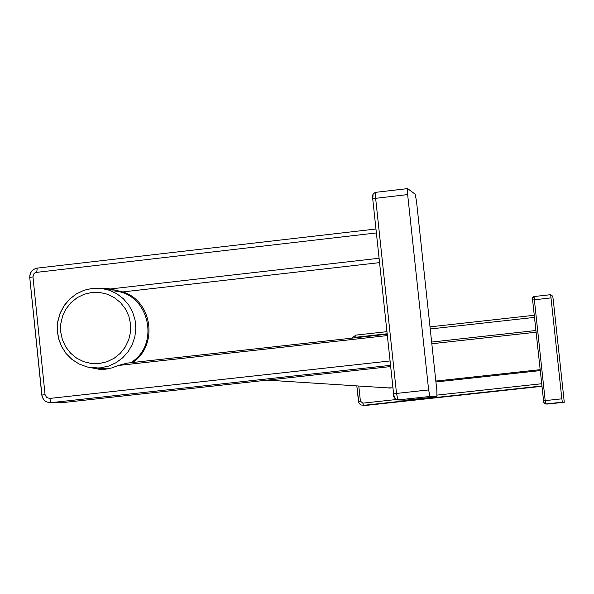 <?xml version="1.0" encoding="UTF-8"?>
<svg xmlns="http://www.w3.org/2000/svg" width="594" height="594" viewBox="0 0 594 594"><rect width="100%" height="100%" fill="white"/><g stroke="black" fill="none" stroke-linecap="round" stroke-linejoin="round"><path stroke-width="0.89" d="M97.565 288.135L106.178 288.246L110.269 288.974L379.083 258.256M387.214 334.214L127.205 363.12L118.199 365.496L111.954 367.894L105.413 369.216L100.089 369.461L87.088 366.951M118.199 365.496L387.355 335.58M407.633 188.617L407.647 194.587L428.63 389.931L429.959 396.458L436.932 396.762L436.842 390.473L416.468 200.95L415.147 194.193L407.633 188.617M110.269 288.974L122.713 291.936L379.551 262.63M103.297 288.684L111.746 289.315M112.957 289.612L107.321 289.582M431.638 342.055L535.922 330.509M392.946 387.845L386.761 387.845M435.929 381.979L540.28 370.597M550.66 294.683L561.85 398.819L562.384 402.183L564.263 402.264L553.229 299.621L552.695 296.191L550.66 294.683M389.894 388.045L388.35 387.941M107.581 368.904L105.65 368.74M103.341 369.394L98.559 368.273M108.657 289.85L114.813 290.095M122.787 291.929C152.361 300.705 158.62 345.396 132.625 362.518M114.746 291.06C149.228 293.555 160.677 345.092 130.606 362.741M390.533 388.06L267.226 380.13M376.373 232.945L35.38 272.505L33.613 274.109L32.967 276.893L45.047 394.579L41.914 395.055C42.813 399.821 45.634 402.368 50.386 402.695L60.313 402.784M45.047 394.579L46.607 397.497L49.725 398.433L51.136 402.65L390.54 365.34M49.725 398.433L390.072 360.959M407.521 188.632L375.638 192.337L375.638 198.322L372.735 198.901L393.592 393.785L394.565 398.01L395.968 399.539L405.086 400.156M375.571 192.374L373.953 193.109L373.077 194.253L372.742 198.886M407.647 194.587L375.638 198.322L396.517 393.421L393.599 393.792C393.035 396.71 394.394 398.767 397.646 399.955L405.702 400.148L436.924 396.762L405.695 400.148M429.959 396.458L397.921 399.94L396.517 393.421L428.63 389.931M36.746 272.104L37.236 268.109L375.957 229.009L37.236 268.109C32.21 269.216 29.715 272.342 29.745 277.487L41.907 394.995M37.162 268.132C32.314 269.26 29.871 272.364 29.841 277.428M32.967 276.893L29.745 277.487L41.803 395.025C42.694 399.792 45.552 402.346 50.386 402.695L61.516 402.739L390.674 366.565L61.538 402.732M358.798 386.041L360.402 401.143L358.479 401.381L358.694 402.309L359.637 403.927L361.159 405.011L365.592 405.398M358.479 401.381L356.831 385.914L358.85 402.747L361.145 405.011L365.83 405.398L541.995 386.315L366.223 405.375M360.402 401.143L362.882 403.155L363.38 405.346L541.958 385.981M362.882 403.155L395.99 399.562M437.154 395.092L541.713 383.739M387.162 333.769L355.858 337.251L354.573 337.838M534.489 317.382L430.234 328.979M534.021 296.547L532.521 298.433L532.603 300.007L543.569 400.801L543.844 402.457L545.596 403.987L547.519 404.039M550.838 297.898L532.603 300.007L532.484 298.485L532.848 297.215L534.028 296.54L545.181 400.616L543.569 400.801L543.918 402.814L544.869 403.846L547.698 404.039L564.263 402.264L547.839 404.031M532.603 300.007L543.569 400.801M550.653 294.676L534.028 296.54L550.645 294.683M562.384 402.183L545.73 403.972L545.181 400.616L561.85 398.819M534.258 315.266L430.004 326.863L534.258 315.258M355.88 335.113L386.939 331.66L355.895 335.113L352.316 337.748L355.88 335.113L355.858 337.251M92.27 288.394L84.058 290.28L76.418 293.904L69.698 299.101L64.219 305.62L60.224 313.164L57.885 321.399L57.328 329.945L58.561 338.402L61.538 346.384L66.127 353.534L72.112 359.519L79.217 364.063L87.125 366.958L95.471 368.072L100.609 367.842L108.591 366.09L116.053 362.696L122.676 357.811L128.17 351.641L132.306 344.453L134.897 336.553L135.826 328.296L135.061 320.025L132.633 312.11L128.653 304.885L123.285 298.663L116.766 293.711L109.378 290.243L101.44 288.409L92.389 288.38M99.257 363.528L106.942 361.768L114.07 358.316L120.263 353.333L125.223 347.074L128.698 339.857L130.509 332.046L130.561 324.027L128.861 316.208L125.49 308.984L120.619 302.71L114.501 297.713L107.432 294.238L99.77 292.448L91.907 292.448L84.237 294.223L77.138 297.691L70.961 302.673L66.023 308.917L62.563 316.119L60.759 323.908L60.699 331.905L62.385 339.701L65.741 346.918L70.582 353.185L76.685 358.197L83.739 361.694L91.394 363.498L99.257 363.528M407.573 188.602L375.638 192.337C372.683 193.718 371.718 195.909 372.735 198.901L393.584 393.785M110.684 289.152L106.178 288.246M435.833 381.051L540.184 369.668M431.823 343.748L536.107 332.217M101.44 288.409L92.33 288.38L84.073 290.251L76.396 293.867L69.654 299.049L64.152 305.561L60.143 313.105L57.796 321.332L57.224 329.863L58.45 338.32L61.427 346.309L66.016 353.475L72.008 359.481L79.143 364.04L87.08 366.951L107.729 368.881"/></g></svg>
